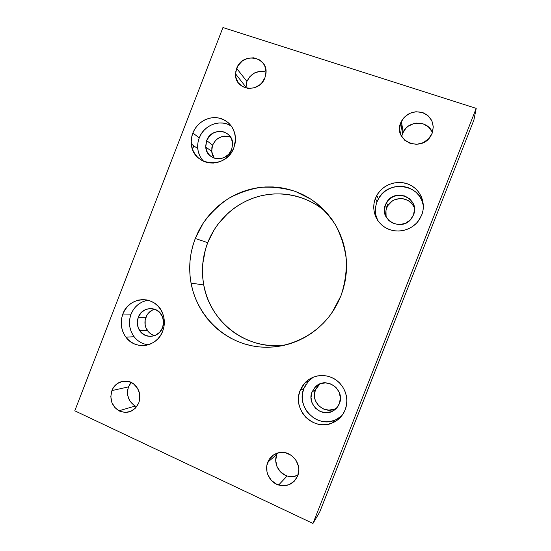 <?xml version="1.0" encoding="UTF-8"?>
<svg xmlns="http://www.w3.org/2000/svg" width="551" height="551" viewBox="0 0 551 551"><rect width="100%" height="100%" fill="white"/><g stroke="black" fill="none" stroke-linecap="round" stroke-linejoin="round"><path stroke-width="0.83" d="M322.177 208.843L316.116 204.662L309.69 201.129L302.96 198.264L295.997 196.101L288.869 194.648L281.637 193.918L274.377 193.911L267.152 194.62L260.038 196.039L253.102 198.146L246.393 200.929L239.981 204.338L233.927 208.361L228.279 212.948L218.396 223.623L214.249 229.622L207.72 242.66L195.281 238.5L203.34 222.886C210.303 213.368 218.623 205.268 228.307 198.601C238.59 192.919 249.513 189.151 261.091 187.299C272.8 186.631 284.295 188.029 295.563 191.493L311.287 199.407C320.902 206.46 329.023 215.048 335.655 225.173C341.248 235.973 344.816 247.489 346.359 259.721C346.662 272.084 344.843 284.158 340.904 295.928L343.48 288.263L345.291 280.39L346.331 272.38L346.579 264.322L346.028 256.298L344.706 248.384L342.605 240.677L339.767 233.238L336.22 226.151L331.998 219.484L327.156 213.306L321.743 207.665L315.806 202.623L309.421 198.222L302.651 194.496L295.563 191.493L288.221 189.22L280.707 187.698L273.089 186.947L265.444 186.954L257.84 187.719L250.354 189.234L243.046 191.472L235.986 194.413L229.244 198.029L222.866 202.279L216.922 207.128L211.453 212.521L206.522 218.41L202.155 224.739L198.394 231.454L195.281 238.5L192.829 245.801L191.073 253.295L190.026 260.926L189.696 268.613L190.081 276.292L191.19 283.889L193.015 291.341L195.529 298.587L198.725 305.543L202.575 312.155L207.045 318.354L212.101 324.091L217.686 329.298L223.768 333.927L230.29 337.935L237.185 341.269L244.389 343.907L251.841 345.801L259.473 346.944L267.207 347.302L274.963 346.882L282.67 345.677L290.253 343.693L297.63 340.952L304.731 337.46L311.473 333.265L317.796 328.403L323.623 322.92L328.906 316.866L333.575 310.303L337.591 303.298L340.904 295.928L332.074 312.562C313.795 339.134 280.163 352.247 250.188 345.449C220.173 338.645 196.583 313.216 191.045 283.104C188.346 267.869 189.758 252.999 195.281 238.5L207.72 242.66C202.486 256.415 201.156 270.513 203.739 284.957C209.897 322.025 246.662 350.429 284.674 345.236M313.567 377.036L308.567 381.051L303.911 388.427L300.164 390.432L304.951 382.842C312.555 374.659 325.848 373.172 335.456 379.57C345.105 385.907 349.403 399.165 345.167 409.827L346.476 405.185L346.855 400.35L346.297 395.501L344.816 390.845L342.481 386.547L339.375 382.78L335.635 379.687L331.392 377.394L326.826 375.968L322.101 375.472L317.41 375.927L312.92 377.29L308.808 379.529L305.233 382.546L302.313 386.23L300.164 390.432L298.876 395.005L298.484 399.771L299.007 404.551L300.433 409.173L302.699 413.45L305.736 417.224L309.421 420.344L313.615 422.7L318.168 424.187L322.9 424.752L327.625 424.366L332.17 423.044L336.351 420.826L340.001 417.803L342.977 414.083L345.167 409.827C342.639 415.943 338.397 420.317 332.432 422.934C313.622 431.812 291.686 409.331 300.164 390.432L303.911 388.427C295.667 406.796 317.025 428.63 335.311 419.986L341.551 416.06M377.029 201.818L379.143 197.664L382.029 193.973L385.583 190.887L389.674 188.518L394.144 186.961L398.821 186.279L403.539 186.5L408.105 187.622L412.355 189.599L416.108 192.368L419.235 195.812L421.591 199.806L423.375 205.578C420.709 184.013 387.952 179.481 378.399 198.904L377.029 201.818L375.376 198.45L376.788 195.453C382.787 184.509 397.381 179.419 408.897 184.42C420.475 189.282 426.405 203.312 421.701 215.062L423.016 210.406L423.375 205.606L422.769 200.86L421.219 196.342L418.788 192.23L415.578 188.683L411.714 185.845L407.341 183.814L402.643 182.67L397.794 182.443L392.973 183.152L388.379 184.757L384.171 187.195L380.521 190.377L377.545 194.172L375.376 198.45L374.074 203.03L373.709 207.761L374.281 212.452L375.768 216.929L378.131 221.02L381.271 224.574L385.073 227.453L389.399 229.547L394.082 230.759L398.945 231.048L403.8 230.401L408.449 228.837L412.727 226.413L416.453 223.224L419.49 219.388L421.701 215.062L418.147 221.275C410.757 230.8 396.52 233.769 386.168 228.086C375.768 222.494 371.037 209.38 375.376 198.45L377.029 201.818C374.666 208.161 374.9 214.373 377.731 220.448L375.968 215.427M148.178 300.247C140.126 301.617 134.423 306.253 131.055 314.146L122.852 314.022C129.01 295.673 156.029 294.916 162.6 313.278C164.887 319.208 164.914 325.18 162.697 331.192L163.936 326.833L164.35 322.307L163.922 317.789L162.676 313.471L160.658 309.504L157.951 306.053L154.659 303.243L150.912 301.183L146.862 299.944L142.654 299.586L138.459 300.095L134.437 301.473L130.732 303.649L127.495 306.542L124.829 310.048L122.852 314.022L121.633 318.326L121.206 322.79L121.606 327.246L122.804 331.53L124.767 335.483L127.419 338.941L130.656 341.785L134.368 343.893L138.404 345.188L142.619 345.615L146.841 345.153L150.912 343.817L154.673 341.654L157.972 338.755L160.678 335.222L162.697 331.192C157.152 347.109 135.222 350.519 125.945 337.198C120.972 330.104 119.946 322.383 122.852 314.022L131.055 314.146C128.218 322.28 129.23 329.801 134.093 336.702C137.778 341.4 142.495 344.093 148.253 344.795M231.413 126.11C220.593 118.72 203.856 124.96 199.248 137.908L192.864 133.005C196.728 122.907 207.631 116.233 217.845 117.824C229.03 120.483 234.912 127.798 235.491 139.768L233.865 147.709L235.112 143.336L235.504 138.845L235.036 134.41L233.727 130.215L231.627 126.42L228.823 123.162L225.428 120.573L221.571 118.754L217.404 117.762L213.085 117.639L208.788 118.382L204.669 119.966L200.881 122.322L197.575 125.366L194.868 128.968L192.864 133.005L191.638 137.323L191.238 141.752L191.672 146.125L192.933 150.285L194.978 154.073L197.719 157.345L201.06 159.962L204.882 161.836L209.036 162.889L213.361 163.068L217.693 162.38L221.86 160.83L225.703 158.488L229.071 155.437L231.826 151.794L233.865 147.709C226.371 169.756 192.513 166.492 191.362 144.059C190.99 140.298 191.486 136.614 192.864 133.005L199.248 137.908C197.912 141.421 197.423 145.009 197.788 148.674C198.36 153.667 200.357 157.903 203.76 161.388M277.408 453.08L276.802 454.43L267.779 462.206C269.735 457.523 273.082 454.437 277.821 452.956C290.012 448.817 303.057 463.77 297.664 475.947L298.814 469.569L298.456 466.284L295.956 460.175L291.431 455.436L285.583 452.784L279.316 452.612L273.571 454.933L269.219 459.382L266.904 465.299L266.973 471.78L267.917 474.928L271.443 480.451L276.685 484.26L282.856 485.762L289.013 484.715L294.22 481.271L297.664 475.947C293.704 484.012 287.36 487.036 278.641 485.025C269.522 482.373 264.108 470.919 267.779 462.206L276.802 454.43C273.33 462.668 278.469 473.481 287.119 475.968C290.866 477.09 294.468 476.835 297.933 475.217M129.809 384.322L128.528 386.878L111.929 390.583C115.276 381.085 127.653 377.896 134.733 384.818C139.692 389.936 141.035 395.962 138.769 402.919L139.61 399.971L139.617 393.813L137.433 388.111L133.411 383.737L128.163 381.354L122.494 381.313L117.267 383.613L113.272 387.897L111.929 390.583L110.806 396.555L111.881 402.561L114.994 407.692L119.684 411.17L125.249 412.458L130.835 411.349L135.587 408.002L138.769 402.919C134.258 411.666 127.653 414.29 118.94 410.798C111.722 405.984 109.387 399.241 111.929 390.583L128.528 386.878C126.124 395.088 128.362 401.472 135.25 406.032L136.682 406.693M416.949 123.052L413.856 123.555L408.195 126.227L405.839 128.293L402.533 133.487L400.694 122.804L401.362 121.316C406.569 113.086 413.849 110.241 423.189 112.79C431.798 117.087 434.794 123.899 432.17 133.239L433.293 126.888L431.826 120.717L428.003 115.669L422.424 112.514L415.936 111.729L409.538 113.416L404.193 117.301L400.694 122.804L399.571 129.092L400.997 135.222L404.751 140.264L410.288 143.46L416.77 144.314L423.216 142.675L428.623 138.783L432.17 133.239L430.799 135.966C421.067 153.164 392.76 140.526 400.694 122.804L402.533 133.487L401.686 136.538M265.692 71.974L260.141 71.334L254.631 72.911L249.996 76.444L246.924 81.41L236.668 68.434C242.192 51.884 268.461 56.298 265.933 73.586L264.914 77.801L266.016 71.795L264.783 66.003L263.337 63.468L259.066 59.598L253.55 57.8L247.619 58.33L242.178 61.092L238.046 65.679L235.835 71.375L235.883 77.34L238.184 82.671L242.399 86.562L247.902 88.415L253.846 87.933L259.335 85.185L261.642 83.077L264.914 77.801C259.452 93.863 234.306 90.288 235.573 73.841L236.668 68.434L246.924 81.41L245.925 88.036M230.669 137.22C222.652 134.637 216.619 137.289 212.562 145.175L206.687 140.581C211.357 126.551 233.362 129.616 232.632 144.369L231.64 149.555C227.06 163.089 206.136 160.851 205.737 146.945L206.687 140.581L212.562 145.175L211.646 151.38L214.208 158.192M154.652 309.173C150.54 310.427 147.62 313.133 145.898 317.286L138.287 317.252C141.958 306.39 157.806 305.571 162.208 316.15C163.867 319.924 163.984 323.768 162.552 327.68C159.115 337.618 145.195 339.437 139.775 330.772C137.089 326.557 136.593 322.053 138.287 317.252L145.898 317.286C144.245 321.963 144.734 326.357 147.365 330.455C149.225 333.107 151.677 334.829 154.714 335.628M414.483 208.588C411.535 196.838 393.517 195.061 387.78 205.798L386.733 207.934L385.397 204.82L386.471 202.63C394.75 187.092 420.661 198.663 413.498 214.924L411.618 218.341C402.134 232.432 378.53 220.069 385.397 204.82L386.733 207.934C385.507 211.185 385.431 214.435 386.513 217.693M319.924 383.895L315.379 389.929L312.045 391.926L315.744 386.54C326.178 375.94 345.567 389.812 339.368 403.663C338.018 406.982 335.779 409.476 332.659 411.142C321.302 417.713 306.659 403.904 312.045 391.926L315.379 389.929C310.137 401.583 324.401 414.999 335.456 408.601L336.985 407.678M222.935 27.55L74.791 410.812L312.968 523.45L319.663 512.154L312.968 523.45L476.209 108.382L473.881 120.077L319.663 512.154L473.881 120.077L476.209 108.382L222.935 27.55L476.209 108.382L312.968 523.45L74.791 410.812L222.935 27.55M192.526 149.231L193.842 145.836L192.526 149.231M325.951 211.949C307.616 195.929 281.912 190.191 258.853 196.349C235.807 202.623 216.467 220.297 207.72 242.66L205.399 249.589L202.747 263.922L202.823 278.496L203.884 285.7L205.626 292.767L208.03 299.627L211.074 306.225L214.745 312.493L219.002 318.368L223.809 323.802L229.133 328.733L234.912 333.114L241.111 336.909L247.661 340.063L254.507 342.557L261.587 344.347L268.833 345.422L276.168 345.766L283.531 345.367M385.969 210.647L386.093 216.219M413.801 206.763L412.375 204.338L408.215 200.557L402.871 198.663L400.005 198.518L394.44 199.855L391.947 201.294L388.021 205.406L386.733 207.934M229.636 136.8L224.594 136.111L222.039 136.538L217.335 138.852L215.365 140.65L212.562 145.175L211.839 147.737L211.866 152.964L212.624 155.437M431.97 131.606L428.361 126.82L423.078 123.817L420.062 123.142M266.016 72.085C257.441 70.032 251.077 73.138 246.924 81.41L246.132 84.2M235.573 73.841L245.884 87.051M131.221 382.422L128.528 386.878L127.742 389.647L127.729 395.439L129.774 400.818L133.569 404.971M118.94 410.798L135.25 406.032L135.959 406.383M276.802 454.43L275.72 460.402L276.946 466.449L280.287 471.663L285.26 475.251M278.641 485.025L287.119 475.968L291.114 476.649L296.955 475.644M152.799 309.848L148.66 312.851L147.076 314.924L145.175 319.835L145.168 325.131L145.891 327.673L148.653 332.06M150.588 333.734L152.799 334.98M318.382 385.259L315.379 389.929L314.387 395.453M314.704 398.277L315.551 401.004L318.705 405.75L323.375 408.966L328.864 410.151L334.333 409.124M432.397 132.612C428.327 120.297 408.601 120.056 403.167 132.082L402.533 133.487M231 125.855L227.239 124.071L223.176 123.1L218.967 122.976L214.773 123.693L210.757 125.229L207.066 127.522L203.842 130.477L201.205 133.983L199.248 137.908L198.057 142.11M197.664 146.421L198.098 150.692L199.331 154.741M206.687 140.581L209.559 135.932L213.884 132.66L219.022 131.262L224.181 131.958L228.589 134.658L231.558 138.948L232.632 144.183L231.64 149.555L228.734 154.239L224.36 157.51L219.202 158.874L214.043 158.13L209.669 155.403L206.742 151.112L205.695 145.912L206.687 140.581M146.277 300.584L142.351 301.92L138.742 304.042L135.574 306.859L132.984 310.268L131.055 314.146L129.864 318.333L129.457 322.679L129.843 327.019L131.021 331.192L132.936 335.036M138.287 317.252L141.118 312.699L145.354 309.614L150.368 308.477L155.396 309.462L159.673 312.431L162.545 316.935L163.557 322.294L162.552 327.68L159.687 332.26L155.41 335.339L150.368 336.447L145.34 335.414L141.097 332.418L138.273 327.914L137.289 322.59L138.287 317.252M375.768 206.274L375.41 210.868M385.397 204.82L388.531 199.917L393.311 196.514L399.034 195.13L404.827 195.984L409.813 198.952L413.216 203.595L414.517 209.208L413.498 214.924L410.33 219.863L405.495 223.265L399.737 224.615L393.944 223.713L388.999 220.703L385.652 216.061L384.384 210.489L385.397 204.82M312.321 377.828L308.567 381.051L304.951 382.842M305.998 384.336L303.911 388.427L302.657 392.87L302.279 397.505L302.788 402.154L304.18 406.638L306.384 410.791L309.338 414.455M312.927 417.493L317.011 419.772L321.44 421.219L326.04 421.763L330.641 421.384L335.056 420.096L339.12 417.933M312.045 391.926L315.131 387.126L319.814 383.944L325.4 382.849L331.041 384.019L335.876 387.298L339.161 392.181L340.394 397.932L339.368 403.663L336.241 408.491L331.509 411.673L325.889 412.727L320.255 411.501L315.454 408.195L312.217 403.311L311.026 397.602L312.045 391.926M203.739 284.957L191.045 283.104M335.311 419.986L332.432 422.934M134.093 336.702L125.945 337.198M197.788 148.674L191.362 144.059M211.646 151.38L205.737 146.945M147.365 330.455L139.775 330.772M335.456 408.601L332.659 411.142M318.974 384.688L315.744 386.54M387.78 205.798L386.471 202.63M403.167 132.082L401.362 121.316M378.399 198.904L376.788 195.453"/></g></svg>
